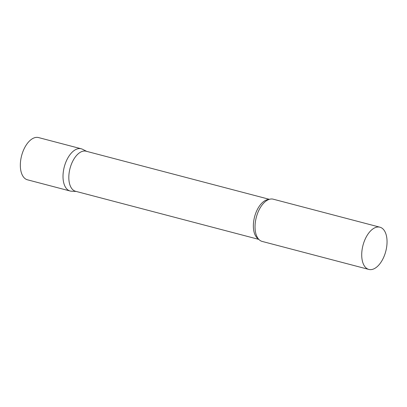 <?xml version="1.0" encoding="UTF-8"?>
<svg xmlns="http://www.w3.org/2000/svg" width="407" height="407" viewBox="0 0 407 407"><rect width="100%" height="100%" fill="white"/><g stroke="black" fill="none" stroke-linecap="round" stroke-linejoin="round"><path stroke-width="0.61" d="M70.131 191.005A21.83 11.778 -75.3 0 1 63.024 175.397A21.83 11.778 -75.3 0 1 81.217 148.774L38.548 137.571A21.83 11.778 -75.3 0 0 20.35 164.189A21.83 11.778 -75.3 0 0 27.457 179.802L70.131 191.005M269.363 199.323L86.096 151.211A20.716 11.177 104.7 0 0 81.451 151.694A20.716 11.177 104.7 0 0 69.195 172.461A20.716 11.177 104.7 0 0 75.58 191.28L258.842 239.397M86.711 151.368L82.468 149.247A21.83 11.778 104.7 0 0 76.323 149.283A21.83 11.778 104.7 0 0 63.248 172.375A21.83 11.778 104.7 0 0 71.454 191.209L76.19 191.443M379.924 227.198L273.245 199.191A21.83 11.778 104.7 0 0 268.35 199.7A21.83 11.778 104.7 0 0 265.395 201.541A21.83 11.778 104.7 0 0 256.476 235.516A21.83 11.778 104.7 0 0 262.154 241.422L368.839 269.429A21.83 11.778 104.7 0 0 373.733 268.92A21.83 11.778 104.7 0 0 386.65 247.034A21.83 11.778 104.7 0 0 379.924 227.198A21.83 11.778 104.7 0 0 375.03 227.711A21.83 11.778 104.7 0 0 362.113 249.598A21.83 11.778 104.7 0 0 368.839 269.429M268.951 199.461A20.716 11.177 104.7 0 0 265.995 200.147A20.716 11.177 104.7 0 0 253.999 219.383A20.716 11.177 104.7 0 0 258.552 239.077"/></g></svg>
